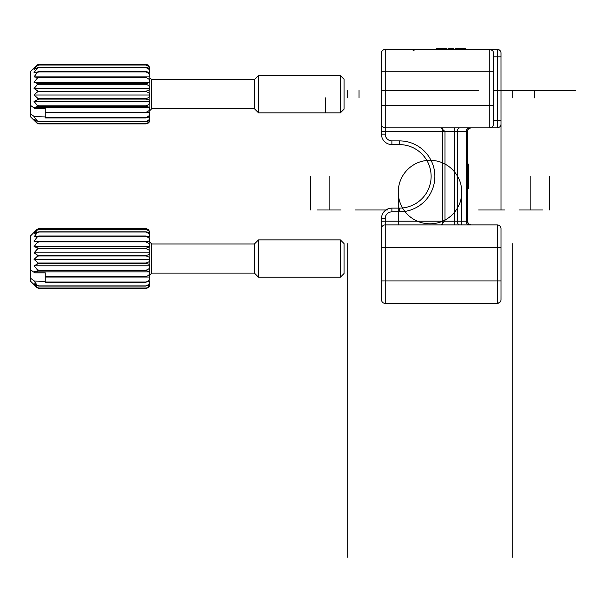 <?xml version="1.0" encoding="UTF-8"?>
<svg xmlns="http://www.w3.org/2000/svg" width="606" height="606" viewBox="0 0 606 606"><rect width="100%" height="100%" fill="white"/><g stroke="black" fill="none" stroke-linecap="round" stroke-linejoin="round"><path stroke-width="0.91" d="M36.86 229.576L30.3 236.135L30.3 280.957L37.117 287.706L38.701 288.32L146.107 288.32L148.053 287.805L149.561 286.108L149.841 284.684L149.743 285.555M45.245 276.684L146.107 276.684L148.826 275.222L149.841 271.859L146.107 270.617L38.701 270.617L34.034 271.859L34.777 272.859L45.245 272.859L45.245 277.033L149.841 277.033L149.841 284.684L148.894 286.994L146.107 288.1L38.701 288.1L37.117 287.524L34.981 285.638M36.921 229.515L34.034 232.515L37.117 229.871L38.701 229.432L37.117 230.189L34.034 233.946L37.117 232.174L38.701 232.022L37.117 232.848L34.034 236.916L38.701 236.272L37.117 237.113L34.034 241.256L38.701 241.93L37.117 242.733L34.034 246.672L38.701 248.218L38.701 248.634L37.117 249.339L34.034 252.838L38.701 255.952L37.117 256.527L34.034 259.368L38.701 263.436L34.034 265.845L37.117 269.473L38.701 270.215L146.107 270.215L148.826 268.882L149.841 265.845L149.561 278.995L148.053 281.32L146.107 282.025L149.841 281.055L148.826 284.419L146.107 285.888L148.894 285.282L149.841 283.653L149.561 285.373L148.053 287.411L146.107 288.1M30.3 269.594L34.777 272.859M146.107 282.298L45.245 282.298L45.245 277.033M38.701 263.004L146.107 263.004L148.826 261.898L149.841 259.368L149.841 265.845L148.894 264.216L146.107 263.436L38.701 263.436M38.701 255.512L146.107 255.512L148.826 254.702L149.841 252.838L149.841 259.368L148.894 257.058L146.107 255.952L38.701 255.952M38.701 248.218L146.107 248.218L149.841 246.672L149.841 252.838L148.894 249.99L146.107 248.634L38.701 248.634M38.701 241.567L149.841 241.256L149.841 246.672L148.894 243.468L146.107 241.93L38.701 241.93M38.701 235.984L146.107 235.984L149.841 236.916L149.841 241.256L148.894 237.885L146.107 236.272L38.701 236.272M38.701 231.818L146.107 231.818L148.826 232.462L149.841 233.946L149.841 236.916L148.894 233.605L146.107 232.022L38.701 232.022M38.701 229.333L146.107 229.333L148.826 230.303L149.841 232.515L149.841 233.946L148.894 230.886L146.107 229.432L38.701 229.432M37.117 229.318L38.701 228.667L146.107 228.667L148.508 229.538L149.841 232.515L148.508 229.538M45.245 281.313L34.034 281.055L37.117 285.07L38.701 285.888L37.117 285.653L34.034 283.653L37.117 287.289L38.701 288.024L146.107 288.024M34.777 281.313L30.3 278.048M149.841 284.062L149.841 273.245M38.701 286.062L146.107 286.062M38.701 285.888L146.107 285.888M344.094 243.604L344.094 273.488L340.36 277.222L340.36 239.87L344.094 243.604M254.437 243.976L254.437 273.117L151.705 273.117L151.705 243.976L254.437 243.976L258.55 239.87L258.55 277.222L340.36 277.222M151.705 273.117L149.841 274.98L149.841 242.112L151.705 243.976M45.245 282.025L146.107 282.025M149.841 241.256L34.034 241.256M149.841 246.672L34.034 246.672M149.841 252.838L34.034 252.838M149.841 259.368L34.034 259.368M149.841 265.845L34.034 265.845M149.841 271.859L34.034 271.859M382.878 50.146L385.181 49.351A3.734 3.734 0 0 0 381.447 53.086L381.447 71.766L489.784 71.766L489.784 105.383L385.181 105.383L385.181 49.351L497.253 49.351A3.734 3.734 0 0 1 500.988 53.086L500.988 56.82L493.519 56.82L493.504 52.745M442.834 128.267L442.834 131.532L444.955 131.532L385.181 131.532L385.181 134.153A6.727 6.727 0 0 0 391.908 140.872L399.377 140.872A35.489 35.489 0 0 1 434.866 176.361A35.489 35.489 0 0 1 399.377 211.85L391.908 211.85A6.727 6.727 0 0 0 385.181 218.577L385.181 303.371A3.734 3.734 0 0 1 381.447 299.637L381.447 218.577A10.461 10.461 0 0 1 391.908 208.116L399.377 208.116A31.754 31.754 0 0 0 431.131 176.361A31.754 31.754 0 0 0 399.377 144.607L391.908 144.607A10.461 10.461 0 0 1 381.447 134.153L381.447 124.063A3.734 3.734 0 0 0 385.181 127.798L489.784 127.798A3.734 3.734 0 0 0 493.519 124.063L493.519 53.086A3.734 3.734 0 0 0 489.784 49.351L489.784 71.766L493.519 71.766M471.104 127.798L468.461 128.896L471.104 127.798A3.734 3.734 0 0 0 467.37 131.532L467.37 221.19L468.461 223.834L471.104 224.924L468.461 223.834L467.37 221.19A3.734 3.734 0 0 0 471.104 224.924M500.973 52.722L500.988 124.063A3.734 3.734 0 0 1 497.253 127.798L489.784 127.798L489.784 105.383L493.519 105.383M497.95 49.419L500.276 50.896A3.734 3.734 0 0 0 500.17 50.752M497.996 49.427A3.734 3.734 0 0 0 497.253 49.351L497.253 120.329L500.988 120.329L500.988 209.987L500.988 90.445M467.37 171.506L468.491 171.506L468.491 169.71L467.37 169.71M468.491 171.506L468.491 178.975L467.37 178.975M467.37 188.693L468.491 188.693L468.491 184.656L467.37 184.656M465.65 49.351L465.65 48.601L460.651 48.601L460.651 49.351M460.651 48.601L455.341 48.601L455.341 49.351M441.585 49.351L441.585 48.601L446.895 48.601L446.895 49.351M441.585 48.601L436.737 48.601L436.737 49.351M453.561 49.351L453.561 48.601L448.66 48.601L448.66 49.351M36.86 65.206L30.3 71.766L30.3 116.594L37.117 123.336L38.701 123.95L146.107 123.95L148.826 122.844L149.841 120.329L148.894 122.624L146.107 123.73L38.701 123.73L37.117 123.154L34.981 121.268M45.245 112.322L146.107 112.322L148.826 110.853L149.841 107.489L146.107 106.247L38.701 106.247L34.034 107.489L34.777 108.489L45.245 108.489L45.245 112.671L149.841 112.671L149.743 121.192M36.921 65.145L34.034 68.145L37.117 65.501L38.701 65.062L37.117 65.827L34.034 69.576L37.117 67.811L38.701 67.652L37.117 68.478L34.034 72.553L38.701 71.909L37.117 72.75L34.034 76.886L38.701 77.56L37.117 78.363L34.034 82.31L38.701 83.848L38.701 84.264L37.117 84.976L34.034 88.476L38.701 91.589L37.117 92.165L34.034 94.998L38.701 99.073L34.034 101.475L37.117 105.111L38.701 105.845L146.107 105.845L148.826 104.52L149.841 101.475L149.841 119.7M30.3 105.224L34.777 108.489M45.245 116.943L34.034 116.685L37.117 120.7L38.701 121.518L146.107 121.518L148.826 120.049L149.841 116.685L146.107 117.928L45.245 117.928L45.245 112.671M38.701 98.634L146.107 98.634L148.826 97.528L149.841 94.998L149.841 101.475L148.894 99.846L146.107 99.073L38.701 99.073M38.701 91.15L146.107 91.15L148.826 90.332L149.841 88.476L149.841 94.998L148.894 92.688L146.107 91.589L38.701 91.589M38.701 83.848L146.107 83.848L149.841 82.31L149.841 88.476L148.894 85.628L146.107 84.264L38.701 84.264M38.701 77.197L149.841 76.886L149.841 82.31L148.894 79.098L146.107 77.56L38.701 77.56M38.701 71.614L146.107 71.614L149.841 72.553L149.841 76.886L148.894 73.515L146.107 71.909L38.701 71.909M38.701 67.455L146.107 67.455L148.826 68.099L149.841 69.576L149.841 72.553L148.894 69.236L146.107 67.652L38.701 67.652M38.701 64.963L146.107 64.963L148.826 65.933L149.841 68.145L149.841 69.576L148.894 66.524L146.107 65.062L38.701 65.062M37.117 64.948L38.701 64.304L146.107 64.304L148.508 65.168L149.841 68.145L148.508 65.168M149.841 73.515L149.841 68.349M34.034 119.291L37.117 122.92L38.701 123.662L146.107 123.662L148.826 122.329L149.841 119.291L148.894 120.912L146.107 121.692L38.701 121.692L34.034 119.291M34.777 116.943L30.3 113.678M45.245 117.655L146.107 117.655L148.826 116.14L149.841 112.671M344.094 79.234L344.094 109.118L340.36 112.86L340.36 75.5L344.094 79.234M254.437 79.613L254.437 108.747L151.705 108.747L151.705 79.613L254.437 79.613L258.55 75.5L258.55 112.86L340.36 112.86M151.705 79.613L149.841 77.742L149.841 88.476L149.841 82.56M34.034 101.475L149.841 101.475L149.841 110.618L149.841 94.998L34.034 94.998M149.841 76.886L34.034 76.886M149.841 82.31L34.034 82.31M149.841 88.476L34.034 88.476M149.841 107.489L34.034 107.489M381.447 299.637L381.447 288.433M459.893 127.798A3.734 2.644 -90 0 0 457.257 131.532L444.955 131.532L440.88 127.798M440.88 224.924L444.955 221.19L442.834 221.19L442.834 131.532L444.955 131.532L444.955 221.19L466.272 221.19A3.734 2.644 -90 0 0 468.908 224.924M381.447 71.766L381.447 124.063M381.447 228.659A3.734 3.734 0 0 1 385.181 224.924L497.253 224.924A3.734 3.734 0 0 1 500.988 228.659L500.988 299.637A3.734 3.734 0 0 1 497.253 303.371L497.253 224.924M381.447 53.086L381.447 64.297M468.915 127.798A3.734 2.644 -90 0 0 466.272 131.532L467.37 131.532L467.946 129.586M385.181 303.371L497.253 303.371M468.491 187.792L467.37 187.792M468.491 186.451L467.37 186.451M468.491 184.656L468.491 178.975M468.491 177.187L467.37 177.187M468.491 169.71L468.491 164.037L467.37 164.037M468.491 164.074L467.37 164.074M381.447 90.445L478.573 90.445M493.519 90.445L575.7 90.445L493.519 90.445M461.764 192.049L461.764 224.924M398.256 208.116L398.256 192.049A31.754 31.754 0 0 0 445.887 219.554A31.754 31.754 0 0 0 445.887 164.552A31.754 31.754 0 0 0 398.256 192.049L398.256 224.924M355.298 209.987L385.939 209.987L355.298 209.987M387.802 209.987L385.939 209.987M478.573 209.987L504.722 209.987L478.573 209.987M325.414 112.86L325.414 97.914M310.469 209.987L310.469 176.361L310.469 209.987M549.551 209.987L549.551 176.361L549.551 209.987M534.606 97.914L534.606 90.445M359.032 90.445L359.032 97.914M512.191 97.914L512.191 90.445M347.829 90.445L347.829 97.914M530.871 209.987L530.871 176.361L530.871 209.987M329.149 209.987L329.149 176.361L329.149 209.987M512.191 557.399L512.191 243.604M347.829 557.399L347.829 243.604M542.824 209.987L518.918 209.987L542.824 209.987M402.528 207.956A31.754 31.754 0 0 1 426.859 160.454M317.196 209.987L341.102 209.987L317.196 209.987M37.117 270.829L37.117 269.473M37.117 263.845L37.117 262.39M37.117 256.527L37.117 255.065M37.117 249.339L37.117 247.952M37.117 242.733L37.117 241.514M37.117 237.113L37.117 236.143M37.117 232.848L37.117 232.174M38.701 270.215L38.701 270.617M146.107 270.215L146.107 270.617M146.107 263.004L146.107 263.436M146.107 255.512L146.107 255.952M146.107 248.218L146.107 248.634M37.117 285.653L37.117 285.07M497.253 127.798L497.253 120.329L493.519 120.329M37.117 106.459L37.117 105.111M37.117 99.475L37.117 98.02M37.117 92.165L37.117 90.695M37.117 84.976L37.117 83.59M37.117 78.363L37.117 77.144M37.117 72.75L37.117 71.773M37.117 68.478L37.117 67.811M38.701 105.845L38.701 106.247M146.107 105.845L146.107 106.247M146.107 98.634L146.107 99.073M146.107 91.15L146.107 91.589M146.107 83.848L146.107 84.264M37.117 121.291L37.117 120.7M381.447 131.532L385.181 131.532L385.181 105.383L381.447 105.383M399.377 140.872L399.377 144.607A31.754 31.754 0 0 1 431.131 176.361A31.754 31.754 0 0 1 399.377 208.116L399.377 211.85M454.614 127.798L454.614 224.924M468.218 223.546L467.37 221.19L466.272 221.19L466.272 131.532L457.257 131.532L457.257 221.19A3.734 2.644 -90 0 0 459.893 224.924M381.447 221.19L442.834 221.19L442.834 224.462M391.908 211.85L391.908 208.116M391.908 140.872L391.908 144.607M385.181 134.153L381.447 134.153M500.988 247.339L381.447 247.339M500.988 280.957L381.447 280.957M385.181 218.577L381.447 218.577M258.55 239.87L340.36 239.87M254.437 273.117L258.55 277.222M467.658 222.531L467.529 222.122M467.521 222.099L467.408 221.554M468.461 128.896L467.37 131.434M462.704 48.601L462.704 49.351M258.55 75.5L340.36 75.5M254.437 108.747L258.55 112.86M151.705 108.747L149.841 110.618M500.973 300L500.988 295.902M497.95 303.311L500.276 301.833M411.33 49.351L414.012 50.487M492.807 50.896L490.474 49.419M384.249 49.472L382.712 50.283"/></g></svg>
